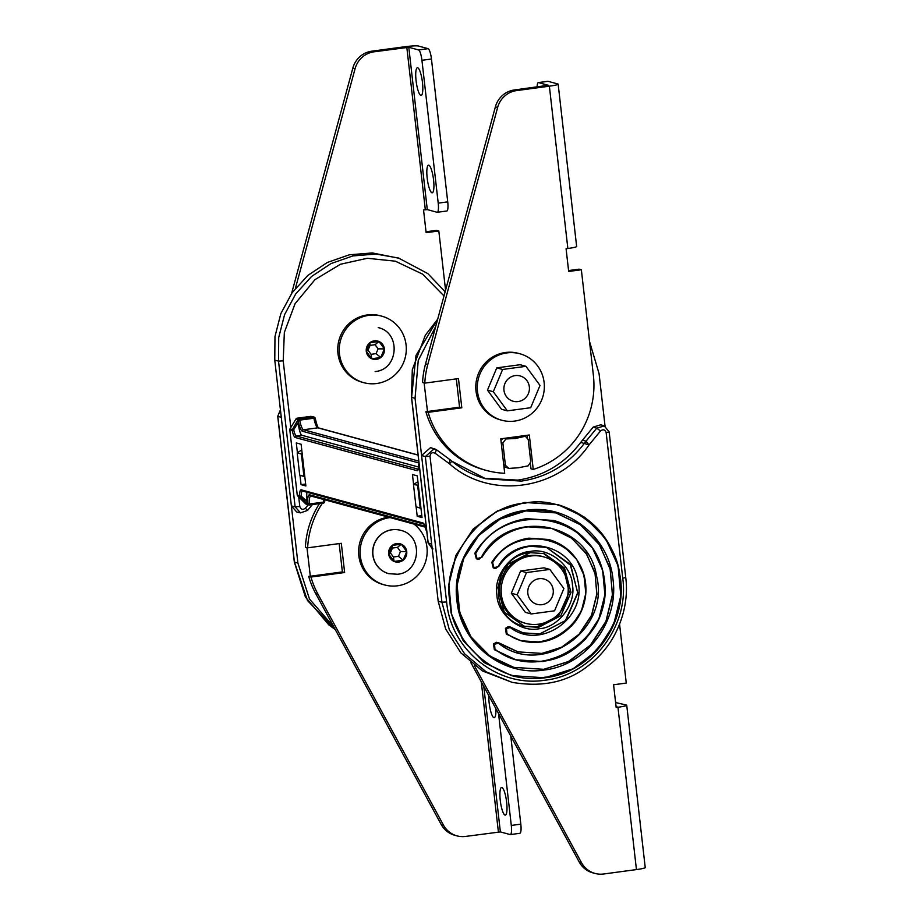 <?xml version="1.0" encoding="UTF-8"?>
<svg xmlns="http://www.w3.org/2000/svg" width="920" height="920" viewBox="0 0 920 920"><rect width="100%" height="100%" fill="white"/><g stroke="black" fill="none" stroke-linecap="round" stroke-linejoin="round"><path stroke-width="1.38" d="M483.897 478.25L517.787 480.113C543.605 476.192 564.581 463.634 580.716 442.428L584.315 443.417C568.192 464.634 547.216 477.204 521.387 481.102L485.679 478.756L452.019 461.322M504.286 438.322L512.981 437.909L521.502 435.999M503.93 466.555L508.863 468.441L518.558 467.739L528.115 465.853L530.771 461.897L528.229 439.587L525.688 436.574L524.342 436.482L515.234 438.529L505.942 438.955L502.86 443.003L505.402 465.301L503.734 464.853M511.52 675.602L483.977 662.365L462.783 639.986L451.041 612.904L448.672 584.959L455.825 555.484L473.11 529.126L497.708 510.784L524.688 502.447L558.06 504.666M523.618 626.175L536.912 626.876L558.716 615.687L569.25 592.181L563.649 568.87L543.421 553.391M525.803 510.922L500.227 519.075L478.699 535.566L463.749 558.44L457.136 585.039L459.632 612.226L470.936 636.835L489.727 655.96L513.808 667.38L543.708 669.311L568.077 661.779L590.306 645.219L605.912 621.414L612.398 594.792L610.27 569.537L599.702 545.077L580.577 524.848L555.806 512.889M518.052 651.877L541.891 653.407L561.303 647.415L579.025 634.259L591.514 615.342L596.769 594.147L595.171 574.011L586.891 554.507L571.803 538.28L552.149 528.551M515.901 659.789L494.327 649.669L493.522 644.034L496.294 642.263L499.077 642.953L498.87 643.54C541.811 677.591 610.615 630.43 596.597 576.23C588.478 520.697 507.483 507.449 481.424 557.117L479.009 559.291L476.307 558.693L474.869 553.196C487.082 533.703 504.309 522.203 526.539 518.673L553.748 520.49M523.158 632.868L539.672 633.926L565.409 620.644L577.668 592.825L570.756 565.363L546.618 547.446M491.82 562.212L491.97 562.246C500.882 548.653 513.188 540.638 528.908 538.2L548.619 539.488L564.409 546.974L576.725 559.521L584.142 575.655L585.775 593.481L581.428 610.926L571.63 625.922L557.52 636.732L540.741 642.08L521.042 640.792L506.322 634.11L505.448 628.406L508.208 626.646L510.922 627.279L510.726 627.877C540.753 650.497 587.431 617.688 577.829 580.474C572.24 542.363 516.971 532.622 498.295 566.283L495.914 568.387L493.212 567.789L491.82 562.212C500.744 548.642 513.049 540.615 528.759 538.154L548.872 539.557M428.168 542.846L432.181 548.63M418.335 485.242L413.482 484.529L417.933 481.654M420.957 508.173L416.012 506.793L420.98 508.403M589.536 341.516L599.058 373.6L605.061 426.213M438.184 601.243L441.922 602.209L449.351 629.82L464.542 653.752L486.093 671.795L512.037 682.329L482.436 670.944L460.839 652.866L445.625 628.9L438.184 601.243L415.058 398.348L411.573 397.198M435.689 326.531L418.243 360.387L415.058 398.348M416.012 506.793L413.482 484.529M420.21 507.932L417.68 485.679M593.239 427.064L596.723 428.191L586.074 441.163L582.475 440.185L593.239 427.064L600.794 424.787L604.452 425.971M421.567 455.469L430.56 447.603L436.517 449.776L434.309 448.684L425.327 456.561L421.567 455.469M582.475 440.185L580.716 442.428M500.94 440.369L502.952 438.529M522.847 435.85L523.457 435.965M427.489 411.504L424.131 382.938M609.155 431.905L606.142 432.595C605.004 429.571 603.14 429.019 600.542 430.94L596.723 428.191L604.29 425.914L609.155 431.905L625.749 577.564C627.888 593.918 625.577 616.791 611.904 639.619C605.303 650.29 596.988 659.318 586.96 666.701C566.984 682.226 542.006 687.435 512.037 682.329L512.06 682.329M456.941 384.238L458.631 399.13M586.074 441.163L588.961 445.027L584.315 443.417A52.486 51.002 -74.8 0 1 586.074 441.163M449.834 459.609A52.486 51.002 -74.8 0 1 451.904 461.219L451.973 461.265C461.989 469.499 473.225 475.329 485.668 478.745M451.904 461.219L449.477 463.795L449.765 459.54L436.517 449.776M508.863 468.441L505.402 465.301M477.491 559.188L476.594 558.842M494.397 568.284L493.499 567.939M616.918 706.399L616.009 706.088M474.294 665.424L581.486 862.649A22.965 22.31 -74.8 0 0 595.021 873.436A22.965 22.31 -74.8 0 0 603.646 874L636.444 869.584A11.477 1.035 -6.5 0 0 645.231 867.571L626.727 705.249A11.477 1.035 173.5 0 0 626.428 705.053L615.606 702.535M615.595 702.489L616.434 702.374A9.844 2.162 82.3 0 1 616.63 702.397M595.021 873.436L592.779 872.827A22.965 22.31 -74.8 0 1 579.243 862.04L470.913 662.722M619.574 624.278L626.267 683.077L613.582 684.779L616.17 707.503L617.952 707.261A11.477 1.035 173.5 0 0 626.727 705.249M616.906 706.341L616.067 706.606M537.142 86.917A9.844 2.162 82.3 0 1 538.327 82.581A9.844 2.162 82.3 0 1 538.534 82.593L548.055 81.316L557.842 83.973A11.477 1.035 -6.5 0 1 558.153 84.168L576.644 246.491A11.477 1.035 173.5 0 1 567.858 248.503L566.076 248.745L568.675 271.469L581.359 269.767L579.105 269.157L568.572 270.572M538.534 82.593L548.332 85.318M548.055 81.316A9.844 2.162 -97.7 0 0 547.848 81.293L538.327 82.581M548.32 85.261L514.314 89.987A22.965 22.31 105.2 0 0 495.374 106.858L425.558 363.825A86.94 84.468 105.2 0 0 422.544 382.501L424.798 383.122L458.47 378.591L461.805 407.801L459.551 407.192L425.879 411.723A86.94 84.468 105.2 0 0 484.23 469.855L486.484 470.465A86.94 84.468 105.2 0 0 504.7 473.282L500.767 438.828L529.322 434.987L533.243 469.441L531.001 468.832L530.438 463.91M558.153 84.168A11.477 1.035 -6.5 0 1 549.366 86.181L516.568 90.597A22.965 22.31 105.2 0 0 497.628 107.468L427.8 364.435A86.94 84.468 105.2 0 0 424.798 383.122M456.331 378.879L459.551 407.192M461.805 407.801L428.133 412.332L425.879 411.723M428.133 412.332A86.94 84.468 105.2 0 0 486.484 470.465M527.172 435.275L527.447 437.724M533.243 469.441A86.94 84.468 105.2 0 0 593.377 375.279L581.359 269.767M539.051 578.703A13.121 12.753 105.2 0 0 537.084 604.348A13.121 12.753 105.2 0 0 553.265 592.526A13.121 12.753 105.2 0 0 539.051 578.703A13.121 12.753 105.2 0 0 537.084 604.348A13.121 12.753 105.2 0 0 553.265 592.526A13.121 12.753 105.2 0 0 539.051 578.703M549.849 569.422L543.996 567.835L520.639 570.975L511.324 593.239L525.354 612.363L531.208 613.95L554.564 610.811L563.879 588.547L549.849 569.422L526.493 572.562L517.178 594.826L531.208 613.95M520.639 570.975L526.493 572.562M511.324 593.239L517.178 594.826M515.177 375.601A13.121 12.753 105.2 0 0 513.21 401.247A13.121 12.753 105.2 0 0 529.391 389.424A13.121 12.753 105.2 0 0 515.177 375.601A13.121 12.753 105.2 0 0 513.21 401.247A13.121 12.753 105.2 0 0 529.391 389.424A13.121 12.753 105.2 0 0 515.177 375.601M525.976 366.321L520.134 364.722L496.777 367.862L487.462 390.137L501.492 409.262L507.345 410.849L530.691 407.709L540.017 385.445L525.976 366.321L502.619 369.46L493.304 391.724L507.345 410.849M496.777 367.862L502.619 369.46M487.462 390.137L493.304 391.724M506.931 352.9A34.442 33.465 -74.8 0 1 519.857 353.751A34.442 33.465 -74.8 0 1 544.249 389.183A34.442 33.465 -74.8 0 1 514.694 421.084A34.442 33.465 -74.8 0 1 501.768 420.233A34.442 33.465 -74.8 0 1 477.376 384.79A34.442 33.465 -74.8 0 1 506.931 352.9M501.768 420.233L500.261 419.819A34.442 33.465 -74.8 0 1 475.881 384.387A34.442 33.465 -74.8 0 1 505.425 352.498A34.442 33.465 -74.8 0 1 518.362 353.349L519.857 353.751M530.794 556.014A34.442 33.465 -74.8 0 1 543.72 556.865A34.442 33.465 -74.8 0 1 568.111 592.296A34.442 33.465 -74.8 0 1 538.556 624.185A34.442 33.465 -74.8 0 1 525.63 623.334A34.442 33.465 -74.8 0 1 501.25 587.903A34.442 33.465 -74.8 0 1 530.794 556.014M525.63 623.334L524.135 622.932A34.442 33.465 -74.8 0 1 499.744 587.489A34.442 33.465 -74.8 0 1 529.299 555.599A34.442 33.465 -74.8 0 1 542.225 556.45L543.72 556.865M413.988 524.078A34.442 33.465 -74.8 0 1 425.983 560.326A34.442 33.465 -74.8 0 1 397.52 585.798A34.442 33.465 -74.8 0 1 384.594 584.947A34.442 33.465 -74.8 0 1 360.203 549.516A34.442 33.465 -74.8 0 1 389.758 517.626A34.442 33.465 -74.8 0 1 390.103 517.58M384.594 584.947L383.099 584.545A34.442 33.465 -74.8 0 1 358.708 549.102A34.442 33.465 -74.8 0 1 388.251 517.212A34.442 33.465 -74.8 0 1 388.596 517.166M505.034 815.085A13.938 3.059 82.3 0 1 500.342 801.056A13.938 3.059 82.3 0 1 501.595 787.474A13.938 3.059 82.3 0 1 501.883 787.497A13.938 3.059 82.3 0 1 506.563 801.527A13.938 3.059 82.3 0 1 505.31 815.108A13.938 3.059 82.3 0 1 505.034 815.085M495.857 708.63A13.938 3.059 82.3 0 1 494.224 717.715A13.938 3.059 82.3 0 1 493.936 717.692A13.938 3.059 82.3 0 1 490.314 709.745A13.938 3.059 82.3 0 1 488.83 695.692M498.548 713.575L511.29 825.447A9.844 2.162 82.3 0 1 510.358 834.589A9.844 2.162 82.3 0 1 510.151 834.567L500.365 831.91L483.782 686.412M510.772 736.069L520.812 824.159L511.29 825.447M519.673 833.29A9.844 2.162 -97.7 0 0 519.869 833.301A9.844 2.162 -97.7 0 0 520.812 824.159M500.365 831.91L465.6 836.429A22.965 22.31 -74.8 0 1 456.987 835.866A22.965 22.31 -74.8 0 1 443.451 825.079L318.055 594.377A86.94 84.468 -74.8 0 1 310.96 577.058L344.632 572.528L341.308 543.306L307.625 547.837A86.94 84.468 -74.8 0 1 322.368 503.24M456.987 835.866L454.733 835.256A22.965 22.31 -74.8 0 1 441.197 824.469L315.813 593.768A86.94 84.468 -74.8 0 1 308.706 576.449L310.96 577.058M308.706 576.449L342.378 571.918L344.632 572.528M342.378 571.918L339.158 543.593M319.459 503.631A86.94 84.468 -74.8 0 0 305.382 547.227L307.625 547.837M368.885 315.33A34.442 33.465 -74.8 0 1 381.823 316.181A34.442 33.465 -74.8 0 1 406.203 351.612A34.442 33.465 -74.8 0 1 376.659 383.513A34.442 33.465 -74.8 0 1 363.722 382.662A34.442 33.465 -74.8 0 1 339.342 347.219A34.442 33.465 -74.8 0 1 368.885 315.33M363.722 382.662L362.227 382.248A34.442 33.465 -74.8 0 1 337.835 346.817A34.442 33.465 -74.8 0 1 367.391 314.928A34.442 33.465 -74.8 0 1 380.316 315.778L381.823 316.181M400.522 530.288A22.471 21.838 105.2 0 0 400.441 530.276A22.471 21.838 105.2 0 0 392 529.713A22.471 21.838 105.2 0 0 372.726 550.528A22.471 21.838 105.2 0 0 388.642 573.643A22.471 21.838 105.2 0 0 388.711 573.654M394.082 561.43L388.642 554.024L392.253 545.41L401.292 544.191L406.732 551.597L403.121 560.222L394.082 561.43A9.35 9.085 -74.8 0 1 396.635 543.559A9.35 9.085 -74.8 0 1 403.121 560.222A9.35 9.085 -74.8 0 1 394.082 561.43L393.426 557.002L390.402 552.874L388.642 554.024M390.402 552.874L392.414 548.067L397.452 547.389L400.476 551.517L398.463 556.324L403.121 560.222M398.463 556.324L393.426 557.002M400.476 551.517L406.732 551.597M397.452 547.389L401.292 544.191M392.414 548.067L392.253 545.41M420.854 95.392A13.938 3.059 -97.7 0 0 421.141 95.415A13.938 3.059 -97.7 0 0 422.383 81.823A13.938 3.059 -97.7 0 0 417.703 67.793A13.938 3.059 -97.7 0 0 417.416 67.769A13.938 3.059 -97.7 0 0 416.162 81.362A13.938 3.059 -97.7 0 0 420.854 95.392M431.952 192.786A13.938 3.059 -97.7 0 0 432.228 192.809A13.938 3.059 -97.7 0 0 433.481 179.216A13.938 3.059 -97.7 0 0 428.8 165.186A13.938 3.059 -97.7 0 0 428.513 165.163A13.938 3.059 -97.7 0 0 427.259 178.756A13.938 3.059 -97.7 0 0 431.952 192.786M427.282 209.599L437.069 212.267A9.844 2.162 -97.7 0 0 437.276 212.278A9.844 2.162 -97.7 0 0 438.207 203.136L421.935 60.294A9.844 2.162 -97.7 0 0 418.577 49.944L408.791 47.276L427.282 209.599L423.545 209.955L426.132 232.679L438.817 230.966L445.567 290.168M418.577 49.944L428.099 48.668L418.301 46A11.477 1.035 173.5 0 0 404.581 46.782L371.784 51.186A22.965 22.31 105.2 0 0 352.843 68.068L291.594 293.457M438.207 203.136L447.729 201.859L431.457 59.018L421.935 60.294M428.099 48.668A9.844 2.162 82.3 0 1 431.457 59.018M447.729 201.859A9.844 2.162 82.3 0 1 446.786 211.002L437.276 212.278M408.791 47.276L374.026 51.807A22.965 22.31 105.2 0 0 355.085 68.678L295.4 288.351M426.029 231.771L436.574 230.356L438.817 230.966M277.805 416.265L280.439 409.894M310.316 576.23L306.958 547.653M297.896 563.063L294.423 562.062L277.828 416.415L281.279 417.289L291.387 505.942L295.113 506.782L300.483 512.877L296.757 512.037L291.387 505.942L297.896 563.063L309.488 599.035L334.006 627.244M281.279 417.289L274.769 360.168L278.518 361.123L283.21 360.858L290.812 427.524M399.498 258.347L372.278 252.931L349.278 254.817L327.37 262.453L307.889 275.379L292.065 292.79L280.853 313.605L274.976 336.536L274.769 360.168M301.772 449.914L297.183 452.881L301.38 454.02L302.174 453.502M304.83 476.801L299.713 475.145L297.183 452.881M299.713 475.145L303.91 476.284L301.38 454.02M303.91 476.284L304.808 476.572M300.483 512.877L307.556 510.428L300.483 512.877M371.714 358.731L366.275 351.325L369.886 342.711L378.925 341.492L384.364 348.898L380.753 357.523L371.714 358.731A9.35 9.085 -74.8 0 1 374.267 340.86A9.35 9.085 -74.8 0 1 380.753 357.523A9.35 9.085 -74.8 0 1 371.714 358.731L371.059 354.315L368.034 350.175L366.275 351.325M368.034 350.175L370.047 345.368L375.084 344.701L378.108 348.829L376.096 353.636L380.753 357.523M376.096 353.636L371.059 354.315M378.108 348.829L384.364 348.898M375.084 344.701L378.925 341.492M370.047 345.368L369.886 342.711M309.522 504.965L323.242 503.113L323.472 502.113L309.695 503.964A1.667 0.77 137 0 1 308.119 504.516L307.579 503.401A1.334 1.023 7.8 0 0 308.51 504.194L307.591 503.125A1.334 0.598 -1.3 0 0 309.223 503.516L309.488 504.976A1.667 1.621 -74.8 0 1 308.119 504.516L305.635 503.838L297.62 495.834A1.334 1.299 -74.8 0 1 297.24 495.041L289.8 429.743A1.334 1.299 -74.8 0 1 289.984 428.881L295.964 418.991A1.667 1.621 -74.8 0 1 297.16 418.197L310.937 416.346L314.065 417.059A1.667 1.621 -74.8 0 1 315.203 418.278M298.919 420.084L297.965 420.888L298.459 419.669L300.138 420.072L299.782 420.67L298.183 420.957A1.334 0.862 -18.5 0 1 298.919 420.084L299.782 420.67A13.386 2.932 -97.7 0 0 303.565 429.755L418.761 461.104M295.32 424.189L298.494 424.729L298.241 422.464L293.698 429.732L292.376 429.525L297.999 419.75M302.358 491.004A10.04 2.196 -97.7 0 0 301.266 496.156A1.334 0.701 137.7 0 1 300 496.478A1.334 1.299 -74.8 0 1 299.621 495.696A1.334 0.655 -0.4 0 0 301.266 496.156L305.256 499.801L304.025 500.687L300 496.478L297.62 495.834M323.472 499.445A13.386 2.932 82.3 0 0 323.472 502.113A1.667 0.678 -1.9 0 0 324.725 501.4A1.667 1.667 0 0 1 323.276 503.113L309.453 504.965A1.667 1.667 0 0 1 308.832 504.93L306.337 504.252A1.667 1.621 -74.8 0 1 305.635 503.838M310.741 495.983A13.386 2.932 -97.7 0 0 309.223 503.516L308.51 504.194M298.494 424.729A10.04 2.196 -97.7 0 0 301.921 435.286L296.424 436.022L418.151 469.154M297.965 420.888L298.241 422.464M307.28 501.825L307.027 499.56L305.256 499.801L307.28 501.825L307.36 503.343M306.958 492.257A10.04 2.196 -97.7 0 0 307.027 499.56M299.978 475.226L301.058 484.656L305.877 485.967L301.116 444.245L296.297 442.934L297.413 452.72M305.659 484.035L301.058 484.656M413.586 484.46L412.459 474.547L417.266 475.858L422.027 517.58L417.209 516.269L416.127 506.828M418.565 467.026L301.921 435.286M426.638 530.265L426.132 530.231A1.334 1.334 0 0 0 426.535 530.932L426.523 530.909A1.334 1.299 -74.8 0 1 426.144 530.127A11.373 2.495 -97.7 0 0 423.05 522.997A1.334 1.299 105.2 0 0 423.878 524.078M421.808 515.648L417.209 516.269M511.416 675.567L511.566 675.613C522.491 678.557 533.577 679.282 544.824 677.798L511.566 675.613L484.921 662.975L464.128 641.803L451.616 614.583L448.856 584.487L456.182 555.059L472.719 529.747L496.535 511.508L524.837 502.481L558.095 504.666L584.729 517.293L605.532 538.464L618.044 565.685L620.804 595.769L613.479 625.197L596.953 650.509L573.148 668.759L544.847 677.787M525.067 503.171C482.39 505.114 441.37 558.877 449.96 601.611C451.225 645.345 503.067 686.619 544.893 677.189C587.569 675.245 628.59 621.483 619.999 578.737C618.734 535.014 566.881 493.741 525.067 503.171M539.085 628.728C520.513 632.914 497.49 614.594 496.926 595.171C493.108 576.196 511.324 552.322 530.276 551.459C548.849 547.273 571.872 565.604 572.435 585.016C576.242 603.991 558.026 627.865 539.085 628.728M538.637 627.348L524.469 626.417L504.263 612.019L497.766 587.615L507.921 564.293L530.127 552.678L544.284 553.61L564.489 568.008L570.998 592.422L560.832 615.733L538.637 627.348M525.814 510.922C484.345 515.384 451.547 558.382 457.435 600.53C462.748 634.558 481.539 656.834 513.808 667.38L543.858 669.346L569.434 661.192L590.962 644.713L605.9 621.839L612.524 595.24L610.029 568.054L598.724 543.444L579.933 524.319L555.852 512.9L525.826 510.922C535.981 509.576 545.997 510.232 555.852 512.9M525.884 510.312C567.456 503.608 609.235 536.866 613.019 579.68C618.953 622.207 585.902 665.528 544.077 670.036C502.504 676.752 460.724 643.494 456.941 600.679C450.995 558.153 484.058 514.82 525.884 510.312M506.541 438.932L504.367 438.334M476.307 558.693L481.827 557.405C492.602 540.143 507.874 529.954 527.62 526.838L551.632 528.413L570.871 537.533L585.89 552.816L594.929 572.481L596.919 594.216L591.629 615.469L579.692 633.754L562.488 646.921L542.041 653.442L518.017 651.866L499.1 642.965L494.523 644.253L493.879 643.816L496.443 642.309L518.017 651.866M474.869 553.196L475.019 553.23C487.22 533.715 504.447 522.215 526.688 518.719L553.782 520.49L575.495 530.794L592.434 548.033L602.634 570.216L604.877 594.734L598.908 618.711L585.442 639.342L566.03 654.212L542.961 661.56L515.878 659.778L494.488 649.716L493.522 644.034M494.327 649.669L494.994 649.209L494.523 644.253M493.212 567.789L498.674 566.582C506.172 555.139 516.557 548.389 529.839 546.308L546.457 547.4L570.181 564.305L577.817 592.963L565.88 620.333L539.822 633.96L523.192 632.868L510.945 627.29L506.448 628.636L505.793 628.188L509.68 626.75M520.892 640.745L506.471 634.144L505.448 628.406M506.322 634.11L506.977 633.638L506.448 628.636M431.675 544.122L428.179 542.995L411.585 397.348L416.001 355.453L437.632 319.378M441.922 602.209L425.327 456.561L430.019 456.285L446.614 601.944L441.922 602.209M606.142 432.595L622.736 578.254L625.657 577.495M436.574 449.834L449.696 459.505M521.582 436.022L523.756 436.62M501.193 442.543L502.86 443.003M622.736 578.254C629.429 626.255 592.158 675.107 544.95 680.213C498.019 687.769 450.903 650.268 446.614 601.944M600.542 430.94L588.961 445.027C558.153 490.567 489.578 499.79 449.477 463.795L435.079 453.192C432.135 452.019 430.445 453.054 430.019 456.285M436.448 449.753L435.079 453.192M493.729 643.77L494.327 644.518M477.192 558.337L476.456 558.727L475.019 553.23L475.709 553.61C504.689 498.594 594.101 513.279 603.175 574.747C618.619 634.765 542.673 686.883 494.994 649.209M551.62 528.413C522.1 520.547 493.396 536.279 481.838 557.416L476.744 558.877M505.643 628.153L506.241 628.889M494.097 567.433L493.361 567.824L491.97 562.246L492.66 562.637C514.188 523.802 577.944 535.014 584.407 578.99C595.481 621.92 541.615 659.766 506.977 633.638M546.445 547.4C526.297 542.064 506.828 552.529 498.697 566.582L493.649 567.973M476.916 558.187L475.709 553.61M493.822 567.284L492.66 562.637M581.486 862.649L579.243 862.04M636.444 869.584L617.952 707.261M497.628 107.468L495.374 106.858M516.568 90.597L514.314 89.987M427.8 364.435L425.558 363.825M549.366 86.181L567.858 248.503M441.197 824.469L443.451 825.079M315.813 593.768L318.055 594.377M498.398 832.013L481.286 681.823M388.792 573.678L397.497 574.252C420.888 572.447 423.591 535.245 400.591 530.311A22.471 21.838 105.2 0 0 392.161 529.759A22.471 21.838 105.2 0 0 372.876 550.562A22.471 21.838 105.2 0 0 388.792 573.678L388.642 573.643M371.784 51.186L374.026 51.807M352.843 68.068L355.085 68.678M406.824 47.392L425.316 209.714M280.427 409.814L277.725 416.346L294.32 562.005L305.417 597.034L328.82 624.887L335.271 629.567L307.498 600.542L294.4 561.913M398.509 258.025L375.877 254.046L352.9 255.933L331.016 263.568L311.57 276.471L295.768 293.859L284.59 314.628L278.714 337.525L278.518 361.123L295.113 506.782L299.805 506.506C300.943 509.542 302.806 510.094 305.405 508.173L308.211 504.758M443.992 295.941L422.591 274.137L395.347 261.188L367.333 258.279L340.48 264.247L314.973 279.645L295.078 303.692L284.349 332.396L283.21 360.858M298.712 496.926L299.805 506.506M307.429 510.428L305.405 508.173M295.964 418.991L298.459 419.669A1.667 1.621 -74.8 0 1 299.644 418.876L300.138 420.072L313.916 418.22L313.433 417.024L310.937 416.346M297.16 418.197L299.644 418.876L313.433 417.024A1.667 1.621 -74.8 0 1 314.065 417.059A1.667 1.667 0 0 1 315.261 418.358L313.916 418.22A13.386 2.932 82.3 0 0 317.803 427.834A1.667 1.621 -74.8 0 1 318.435 427.88L418.071 454.997M307.625 504.275L304.025 500.687M289.984 428.881L292.376 429.525A1.334 1.299 -74.8 0 0 292.18 430.387L289.8 429.743M293.698 429.732L292.18 430.387A11.373 2.495 82.3 0 0 295.285 437.517A1.334 1.299 -74.8 0 1 296.424 436.022A10.04 2.196 -97.7 0 1 293.698 429.732M315.238 418.462L315.261 418.358C316.618 424.246 317.722 427.432 318.584 427.938M324.679 501.584A1.667 1.621 -74.8 0 1 323.311 503.102M324.702 499.778L324.725 501.4A1.667 0.678 -1.9 0 0 324.668 501.239M418.979 462.967L302.427 431.25A14.72 3.231 82.3 0 1 298.264 421.256M302.427 431.25A1.334 1.299 -74.8 0 1 303.565 429.755L317.803 427.834L418.082 455.124M307.591 503.125A14.72 3.231 82.3 0 1 309.672 494.833L425.005 526.217M425.327 527.172L310.615 495.949A1.334 1.299 -74.8 0 1 309.672 494.833M297.24 495.041L299.621 495.696A11.373 2.495 82.3 0 1 301.242 489.842A1.334 1.299 105.2 0 0 302.185 490.958L423.89 524.089M301.242 489.842L423.05 522.997M295.285 437.517L417.082 470.672A11.373 2.495 -97.7 0 0 418.703 464.83L419.198 464.968M417.082 470.672A1.334 1.299 -74.8 0 1 418.14 469.188M418.703 464.485A1.334 0.655 -0.4 0 0 418.657 464.657A1.334 0.655 -0.4 0 0 418.703 464.83A1.334 1.299 -74.8 0 1 418.887 463.956L419.094 464.013M423.993 524.112L426.178 530.322M544.284 553.61L530.15 552.678C491.475 555.588 486.335 618.309 524.469 626.417L524.469 626.417M515.729 659.744L515.878 659.778C549.171 666.701 575.506 655.661 594.883 626.658C609.994 602.358 608.626 566.375 588.386 542.708C579.059 531.737 567.525 524.331 553.782 520.501L553.633 520.455M548.458 539.453L548.619 539.488C562.338 543.455 572.723 551.793 579.749 564.477C584.637 573.758 586.626 583.694 585.729 594.274C584.717 604.67 581.049 614.008 574.735 622.288C559.958 639.504 542.064 645.668 521.042 640.792M437.667 319.217L425.339 335.225L412.298 369.725L411.493 397.279L428.087 542.938L432.963 548.929M525.688 436.574L523.445 435.965M557.945 504.631L558.095 504.666C593.825 516.35 614.629 541.017 620.505 578.657C627.014 625.278 590.755 672.842 544.824 677.798M449.765 459.54L451.973 461.265M523.192 632.868L509.829 626.784M519.869 833.301L510.358 834.589M445.13 291.755L427.834 273.596L398.498 258.025M312.351 504.585L307.556 510.428M375.13 371.553C398.521 369.748 401.223 332.546 378.223 327.612M418.439 469.188L418.657 464.657A1.334 1.334 0 0 1 418.91 463.875L419.06 463.668"/></g></svg>
